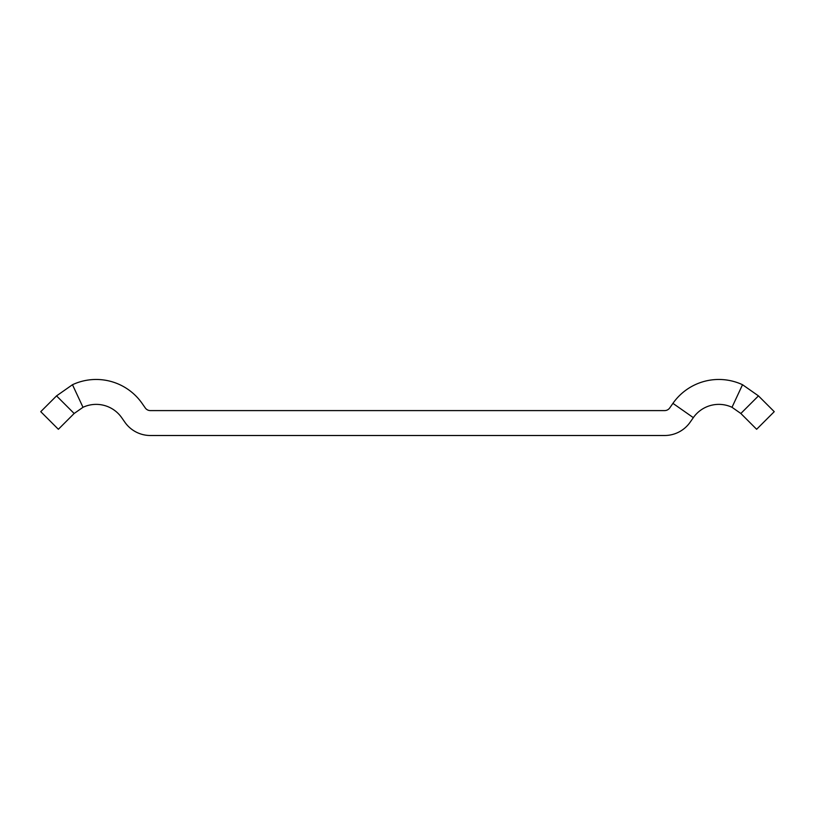 <?xml version="1.0" encoding="UTF-8"?>
<svg xmlns="http://www.w3.org/2000/svg" width="815" height="815" viewBox="0 0 815 815"><rect width="100%" height="100%" fill="white"/><g stroke="black" fill="none" stroke-linecap="round" stroke-linejoin="round"><path stroke-width="1.22" d="M82.998 407.296L72.474 384.721L56.541 395.886L74.155 413.49L82.998 407.296A31.133 31.133 0 0 1 121.669 417.647L124.878 422.231A31.133 31.133 0 0 0 150.378 435.505L664.622 435.505A31.133 31.133 0 0 0 690.122 422.231L693.331 417.647A31.133 31.133 0 0 1 732.002 407.296L742.526 384.721L758.459 395.886L740.845 413.49L756.636 429.281L774.25 411.667L758.459 395.886M72.474 384.721A56.041 56.041 0 0 1 142.075 403.364L145.274 407.948A6.225 6.225 0 0 0 150.378 410.597L664.622 410.597A6.225 6.225 0 0 0 669.726 407.948L672.925 403.364A56.041 56.041 0 0 1 742.526 384.721M732.002 407.296L740.845 413.49M74.155 413.49L58.364 429.281L40.75 411.667L56.541 395.886M693.331 417.647L672.925 403.364"/></g></svg>
